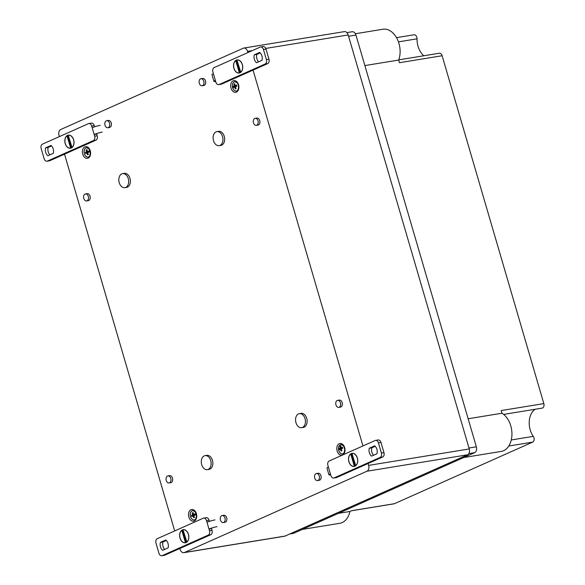 <?xml version="1.0" encoding="UTF-8"?>
<svg xmlns="http://www.w3.org/2000/svg" width="585" height="585" viewBox="0 0 585 585"><rect width="100%" height="100%" fill="white"/><g stroke="black" fill="none" stroke-linecap="round" stroke-linejoin="round"><path stroke-width="0.88" d="M235.404 86.741A9.47 1.221 -16.3 0 1 236.888 86.156A9.111 6.537 -114 0 1 236.559 84.993A9.455 1.221 163.7 0 0 235.075 85.578A9.455 6.786 -114 0 1 234.79 83.692A9.104 1.177 163.7 0 0 234 84.043A9.47 6.793 66 0 0 234.285 85.929A9.455 1.221 163.7 0 0 233.283 86.441A9.155 6.567 66 0 0 233.612 87.604A9.47 1.221 -16.3 0 1 234.622 87.092A9.47 6.793 66 0 0 235.382 88.898A9.163 1.185 -16.3 0 1 236.164 88.554A9.455 6.786 -114 0 1 235.404 86.741M234.907 81.637A4.739 3.247 -99.3 0 0 232.501 86.836A4.739 3.247 -99.3 0 0 236.435 90.997M341.874 450.721A9.462 6.786 -114 0 1 341.289 449.09A9.462 6.786 -114 0 1 341.23 448.892A9.477 1.221 -16.3 0 1 342.7 448.3A9.133 6.552 -114 0 1 342.444 447.123A9.36 1.207 163.7 0 0 340.975 447.715A9.462 6.786 -114 0 1 340.814 445.807A8.841 1.141 163.7 0 0 340.039 446.158A9.462 6.786 66 0 0 340.199 448.059A9.36 1.207 163.7 0 0 339.205 448.571A9.133 6.552 66 0 0 339.461 449.748A9.477 1.221 -16.3 0 1 340.455 449.236A9.462 6.786 66 0 0 341.099 451.064A9.331 1.207 -16.3 0 1 341.874 450.721M341.018 444.505A4.739 3.247 -99.3 0 0 338.613 449.697A4.739 3.247 -99.3 0 0 342.547 453.858M87.662 152.656A9.462 1.221 -16.3 0 1 89.256 152.049A8.87 6.369 -114 0 1 88.913 150.886A9.462 1.221 163.7 0 0 87.319 151.493A9.375 6.727 -114 0 1 87.019 149.614A9.133 1.177 163.7 0 0 86.171 149.972A9.477 6.801 66 0 0 86.47 151.851A9.462 1.221 163.7 0 0 85.351 152.385A9.316 6.684 66 0 0 85.688 153.548A9.462 1.221 -16.3 0 1 86.807 153.014A9.477 6.801 66 0 0 87.582 154.82A9.133 1.177 -16.3 0 1 88.437 154.462A9.375 6.727 -114 0 1 87.662 152.656M86.624 147.676A4.739 3.247 -99.3 0 0 84.218 152.868A4.739 3.247 -99.3 0 0 88.152 157.029M195.383 514.968A8.87 6.369 -114 0 1 195.039 513.813A9.462 1.221 163.7 0 0 193.445 514.42A9.375 6.727 -114 0 1 193.138 512.533A9.148 1.177 163.7 0 0 192.282 512.891A9.477 6.801 66 0 0 192.589 514.778A9.462 1.221 163.7 0 0 191.478 515.305A9.316 6.684 66 0 0 191.821 516.467A9.455 1.221 -16.3 0 1 192.933 515.941A9.477 6.801 66 0 0 193.723 517.74A9.119 1.177 -16.3 0 1 194.571 517.381A9.375 6.727 -114 0 1 193.789 515.582A9.455 1.221 -16.3 0 1 195.383 514.968M192.736 510.537A4.739 3.247 -99.3 0 0 190.33 515.736A4.739 3.247 -99.3 0 0 194.264 519.897M216.055 131.881A7.108 4.87 80.7 0 1 216.889 131.632A7.108 4.87 80.7 0 1 222.834 137.87A7.108 4.87 80.7 0 1 219.178 145.672A7.108 4.87 80.7 0 1 213.349 140.056A7.108 4.87 80.7 0 1 216.055 131.881M216.889 131.632L218.593 131.354A7.108 4.87 80.7 0 1 224.545 137.592A7.108 4.87 80.7 0 1 220.881 145.394L219.178 145.672M121.775 173.869A7.108 4.87 80.7 0 1 122.609 173.621A7.108 4.87 80.7 0 1 128.561 179.851A7.108 4.87 80.7 0 1 124.905 187.653A7.108 4.87 80.7 0 1 119.069 182.045A7.108 4.87 80.7 0 1 121.775 173.869M122.609 173.621L124.312 173.343A7.108 4.87 80.7 0 1 130.265 179.573A7.108 4.87 80.7 0 1 126.609 187.375L124.905 187.653M298.518 413.895A7.108 4.87 80.7 0 1 299.352 413.639A7.108 4.87 80.7 0 1 305.304 419.876A7.108 4.87 80.7 0 1 301.641 427.679A7.108 4.87 80.7 0 1 295.813 422.063A7.108 4.87 80.7 0 1 298.518 413.895M299.352 413.639L301.056 413.361A7.108 4.87 80.7 0 1 307.008 419.599A7.108 4.87 80.7 0 1 303.352 427.401L301.641 427.679M204.245 455.876A7.108 4.87 80.7 0 1 205.072 455.627A7.108 4.87 80.7 0 1 211.024 461.858A7.108 4.87 80.7 0 1 207.368 469.66A7.108 4.87 80.7 0 1 201.54 464.051A7.108 4.87 80.7 0 1 204.245 455.876M205.072 455.627L206.783 455.349A7.108 4.87 80.7 0 1 212.728 461.58A7.108 4.87 80.7 0 1 209.072 469.382L207.368 469.66M254.753 118.477A3.554 2.435 80.7 0 1 255.17 118.346A3.554 2.435 80.7 0 1 258.146 121.468A3.554 2.435 80.7 0 1 256.318 125.365A3.554 2.435 80.7 0 1 253.4 122.557A3.554 2.435 80.7 0 1 254.753 118.477M255.17 118.346L256.873 118.068A3.554 2.435 80.7 0 1 259.85 121.19A3.554 2.435 80.7 0 1 258.022 125.088L256.318 125.365M337.216 400.484A3.554 2.435 80.7 0 1 337.633 400.359A3.554 2.435 80.7 0 1 340.609 403.474A3.554 2.435 80.7 0 1 338.781 407.372A3.554 2.435 80.7 0 1 335.863 404.571A3.554 2.435 80.7 0 1 337.216 400.484M337.633 400.359L339.337 400.082A3.554 2.435 80.7 0 1 342.313 403.197A3.554 2.435 80.7 0 1 340.485 407.094L338.781 407.372M85.059 194.044A3.554 2.435 80.7 0 1 85.476 193.92A3.554 2.435 80.7 0 1 88.445 197.035A3.554 2.435 80.7 0 1 86.617 200.94A3.554 2.435 80.7 0 1 83.706 198.132A3.554 2.435 80.7 0 1 85.059 194.044M85.476 193.92L87.18 193.642A3.554 2.435 80.7 0 1 90.156 196.757A3.554 2.435 80.7 0 1 88.328 200.662L86.617 200.94M167.522 476.051A3.554 2.435 80.7 0 1 167.939 475.927A3.554 2.435 80.7 0 1 170.915 479.042A3.554 2.435 80.7 0 1 169.087 482.947A3.554 2.435 80.7 0 1 166.169 480.139A3.554 2.435 80.7 0 1 167.522 476.051M167.939 475.927L169.643 475.649A3.554 2.435 80.7 0 1 172.619 478.764A3.554 2.435 80.7 0 1 170.791 482.669L169.087 482.947M200.553 78.865A3.554 2.435 80.7 0 1 200.969 78.741A3.554 2.435 80.7 0 1 203.938 81.856A3.554 2.435 80.7 0 1 202.11 85.761A3.554 2.435 80.7 0 1 199.2 82.953A3.554 2.435 80.7 0 1 200.553 78.865M200.969 78.741L202.673 78.463A3.554 2.435 80.7 0 1 205.649 81.578A3.554 2.435 80.7 0 1 203.821 85.483L202.11 85.761M106.273 120.854A3.554 2.435 80.7 0 1 106.689 120.722A3.554 2.435 80.7 0 1 109.666 123.844A3.554 2.435 80.7 0 1 107.837 127.742A3.554 2.435 80.7 0 1 104.92 124.934A3.554 2.435 80.7 0 1 106.273 120.854M106.689 120.722L108.393 120.444A3.554 2.435 80.7 0 1 111.369 123.567A3.554 2.435 80.7 0 1 109.541 127.464L107.837 127.742M316.002 473.674A3.554 2.435 80.7 0 1 316.419 473.55A3.554 2.435 80.7 0 1 319.395 476.665A3.554 2.435 80.7 0 1 317.56 480.57A3.554 2.435 80.7 0 1 314.65 477.762A3.554 2.435 80.7 0 1 316.002 473.674M316.419 473.55L318.123 473.272A3.554 2.435 80.7 0 1 321.099 476.387A3.554 2.435 80.7 0 1 319.271 480.292L317.56 480.57M221.722 515.663A3.554 2.435 80.7 0 1 222.139 515.539A3.554 2.435 80.7 0 1 225.115 518.654A3.554 2.435 80.7 0 1 223.287 522.551A3.554 2.435 80.7 0 1 220.369 519.751A3.554 2.435 80.7 0 1 221.722 515.663M222.139 515.539L223.843 515.261A3.554 2.435 80.7 0 1 226.819 518.376A3.554 2.435 80.7 0 1 224.991 522.273L223.287 522.551M59.392 136.605L59.026 135.362A4.739 3.247 80.7 0 1 60.723 129.504L243.243 48.226A4.739 3.247 80.7 0 1 243.799 48.058L344.411 31.619A4.739 3.247 80.7 0 1 348.192 34.954L469.25 448.944A4.739 3.247 80.7 0 1 467.554 454.794L285.034 536.079A4.739 3.247 80.7 0 1 284.478 536.248L183.865 552.679A4.739 3.247 80.7 0 1 180.085 549.344L179.836 548.489M368.089 463.503L368.638 465.382A4.739 3.247 80.7 0 1 366.941 471.232L184.421 552.518A4.739 3.247 80.7 0 1 183.865 552.679M243.799 48.058A4.739 3.247 80.7 0 1 247.579 51.392L247.923 52.555M253.056 70.12L362.956 445.945M174.703 530.931L64.525 154.162M193.862 515.787L192.933 515.941M193.825 515.56L193.65 514.954L191.478 515.305M193.65 514.954L194.878 514.405L192.589 514.778M193.152 512.753L192.282 512.891M195.127 514.142L193.445 514.42M87.735 152.868L86.807 153.014M87.699 152.641L87.523 152.027L85.351 152.385M87.523 152.027L88.752 151.478L86.47 151.851M87.041 149.826L86.171 149.972M89 151.222L87.319 151.493M342.7 448.3L340.455 449.236M341.34 448.841L341.165 448.249L339.205 448.571M341.165 448.249L342.4 447.7L340.199 448.059M340.814 446.026L340.039 446.158M342.51 447.466L340.975 447.715M235.477 86.953L234.622 87.092M235.499 86.704L235.331 86.105L233.283 86.441M235.331 86.105L236.559 85.556L234.285 85.929M234.804 83.911L234 84.043M236.64 85.322L235.075 85.578M468.146 418.758L501.974 413.229A20.146 13.791 80.7 0 1 511.933 434.567A20.146 13.791 80.7 0 1 501.191 451.423L463.7 457.55M501.974 413.229L501.199 410.568L543.831 403.599A3.554 2.435 80.7 0 1 542.141 408.118L503.656 414.407M511.261 439.971L533.301 436.373A17.184 11.766 80.7 0 1 535.143 409.266M533.301 436.373A3.554 2.435 80.7 0 1 532.664 442.121L394.363 503.714A3.554 2.435 80.7 0 1 393.946 503.839L351.526 510.763M355.395 33.74L382.875 29.25A20.146 13.791 80.7 0 1 397.047 38.632A20.146 13.791 80.7 0 1 398.699 60.05L399.482 62.705L442.114 55.743L543.831 403.599M398.765 59.86L439.276 53.242A3.554 2.435 80.7 0 1 442.114 55.743M423.781 55.772A17.184 11.766 80.7 0 1 417.047 38.822A3.554 2.435 80.7 0 0 414.004 34.778L396.506 37.637M338.386 513.352L349.962 511.466L351.731 510.676L394.363 503.714M349.962 511.466A20.146 13.791 80.7 0 1 339.812 523.29L302.313 529.418M346.89 32.606L352.17 31.744A4.739 3.247 80.7 0 1 355.951 35.078L476.351 446.816A4.739 3.247 80.7 0 1 474.654 452.666L293.648 533.279A4.739 3.247 80.7 0 1 293.092 533.447L289.714 533.995M364.872 65.571L398.699 60.05M186.864 542.083L183.039 529.842A6.515 4.461 80.7 0 1 183.178 529.813A6.515 4.461 80.7 0 1 188.407 534.5A6.515 4.461 80.7 0 1 186.63 542.12M184.238 529.71A6.515 4.461 80.7 0 0 183.602 529.747A6.515 4.461 80.7 0 0 183.463 529.776L183.317 529.798M183.507 529.659A6.64 4.541 -99.3 0 0 182.264 530.317L181.833 530.383L185.423 542.653A6.515 4.461 80.7 0 1 185.284 542.683A6.515 4.461 80.7 0 1 180.056 537.995A6.515 4.461 80.7 0 1 181.833 530.383M182.257 530.31L186.001 542.2L185.423 542.653M185.101 542.704A6.64 4.541 -99.3 0 0 185.635 542.726M186.074 542.566A6.64 4.541 -99.3 0 0 188.604 534.939A6.64 4.541 -99.3 0 0 183.163 529.696A6.64 4.541 -99.3 0 0 179.749 536.979A6.64 4.541 -99.3 0 0 185.299 542.8A6.64 4.541 -99.3 0 0 186.074 542.566M215.031 519.911A5.923 0.768 163.7 0 0 206.995 522.288L206.505 520.591L209.064 520.175A3.554 2.435 -99.3 0 0 206.227 517.674L203.668 518.091A3.554 2.435 80.7 0 1 206.505 520.591M161.774 555.75L164.334 555.333A3.554 2.435 -99.3 0 0 164.751 555.209L210.754 534.719A3.554 2.435 -99.3 0 0 212.033 530.324L211.536 528.635L208.977 529.052L209.474 530.749A3.554 2.435 80.7 0 1 208.202 535.136L162.191 555.626A3.554 2.435 80.7 0 1 161.774 555.75A3.554 2.435 80.7 0 1 158.937 553.249L155.968 543.099A3.554 2.435 80.7 0 1 157.241 538.705L203.251 518.215A3.554 2.435 80.7 0 1 203.668 518.091M160.392 542.397L165.782 539.999A5.923 4.058 80.7 0 1 168.092 547.896L162.703 550.295A5.923 4.058 80.7 0 1 160.392 542.397L162.952 541.981A5.923 4.058 -99.3 0 0 164.714 549.403M162.952 541.981L166.33 540.481M209.408 521.367L209.064 520.175M206.995 522.288L208.977 529.052A5.923 0.768 -16.3 0 1 217.013 526.675M72.057 147.53L68.233 135.289A6.515 4.461 80.7 0 1 68.372 135.267A6.515 4.461 80.7 0 1 73.6 139.954A6.515 4.461 80.7 0 1 71.823 147.566M69.432 135.157A6.515 4.461 80.7 0 0 68.803 135.194A6.515 4.461 80.7 0 0 68.664 135.223L68.518 135.245M68.701 135.113A6.64 4.541 -99.3 0 0 67.465 135.764L67.026 135.83L70.617 148.107A6.515 4.461 80.7 0 1 70.478 148.129A6.515 4.461 80.7 0 1 65.249 143.449A6.515 4.461 80.7 0 1 67.026 135.83M67.458 135.757L71.202 147.654L70.617 148.107M70.295 148.159A6.64 4.541 -99.3 0 0 70.836 148.173M71.275 148.012A6.64 4.541 -99.3 0 0 73.798 140.385A6.64 4.541 -99.3 0 0 68.357 135.15A6.64 4.541 -99.3 0 0 64.942 142.433A6.64 4.541 -99.3 0 0 70.5 148.246A6.64 4.541 -99.3 0 0 71.275 148.012M100.225 125.358A5.923 0.768 163.7 0 0 92.196 127.735L91.699 126.046L94.258 125.621A3.554 2.435 -99.3 0 0 91.421 123.121L88.861 123.537A3.554 2.435 80.7 0 1 91.699 126.046M46.975 161.197L49.528 160.78A3.554 2.435 -99.3 0 0 49.944 160.656L95.955 140.166A3.554 2.435 -99.3 0 0 97.227 135.779L96.73 134.082L94.17 134.499L94.668 136.195A3.554 2.435 80.7 0 1 93.395 140.583L47.385 161.072A3.554 2.435 80.7 0 1 46.975 161.197A3.554 2.435 80.7 0 1 44.138 158.696L41.169 148.546A3.554 2.435 80.7 0 1 42.442 144.151L88.445 123.669A3.554 2.435 80.7 0 1 88.861 123.537M45.593 147.851L50.975 145.453A5.923 4.058 80.7 0 1 53.286 153.35L47.904 155.749A5.923 4.058 80.7 0 1 45.593 147.851L48.153 147.435A5.923 4.058 -99.3 0 0 49.915 154.849M48.153 147.435L51.524 145.928M94.609 126.813L94.258 125.621M92.196 127.735L94.17 134.499A5.923 0.768 -16.3 0 1 102.207 132.13M239.331 72.884L239.916 72.43L236.523 60.833L235.748 60.606L239.331 72.884A6.515 4.461 80.7 0 1 239.192 72.906A6.515 4.461 80.7 0 1 233.963 68.218A6.515 4.461 80.7 0 1 235.748 60.606M240.771 72.306L236.954 60.065A6.515 4.461 80.7 0 1 237.093 60.043A6.515 4.461 80.7 0 1 242.322 64.73A6.515 4.461 80.7 0 1 240.537 72.343M238.146 59.933A6.515 4.461 80.7 0 0 237.517 59.97A6.515 4.461 80.7 0 0 237.378 59.999L237.232 60.021M237.415 59.889A6.64 4.541 -99.3 0 0 236.976 60.043A6.64 4.541 -99.3 0 0 236.179 60.54M239.009 72.935A6.64 4.541 -99.3 0 0 239.55 72.95M236.296 60.16A6.64 4.541 -99.3 0 0 233.773 67.787A6.64 4.541 -99.3 0 0 239.214 73.023A6.64 4.541 -99.3 0 0 242.629 65.739A6.64 4.541 -99.3 0 0 237.071 59.926A6.64 4.541 -99.3 0 0 236.296 60.16M215.668 81.454A5.923 0.768 -16.3 0 1 213.949 81.403A5.923 0.768 -16.3 0 1 215.375 80.438L215.872 82.134A3.554 2.435 80.7 0 0 218.702 84.635A3.554 2.435 80.7 0 0 219.119 84.511L265.129 64.021L267.689 63.604L221.678 84.086A3.554 2.435 -99.3 0 1 221.262 84.211L218.702 84.635M213.949 81.403L211.967 74.639A5.923 0.768 163.7 0 1 213.393 73.673L212.903 71.977A3.554 2.435 80.7 0 1 214.176 67.589L260.179 47.1A3.554 2.435 80.7 0 1 260.596 46.975A3.554 2.435 80.7 0 1 263.433 49.476L266.402 59.626A3.554 2.435 80.7 0 1 265.129 64.021M254.285 54.822L259.667 52.423A5.923 4.058 80.7 0 1 261.978 60.321L256.588 62.719A5.923 4.058 80.7 0 1 254.285 54.822L256.837 54.405L260.215 52.906M256.837 54.405A5.923 4.058 -99.3 0 0 258.599 61.827M263.433 49.476L265.992 49.06A3.554 2.435 -99.3 0 0 263.155 46.559L260.596 46.975M265.992 49.06L268.961 59.209A3.554 2.435 -99.3 0 1 267.689 63.604M354.327 466.289L354.905 465.835L351.519 454.245L350.737 454.011L354.327 466.289A6.515 4.461 80.7 0 1 354.181 466.318A6.515 4.461 80.7 0 1 348.952 461.631A6.515 4.461 80.7 0 1 350.737 454.011M355.768 465.718L351.943 453.477A6.515 4.461 80.7 0 1 352.082 453.448A6.515 4.461 80.7 0 1 357.311 458.135A6.515 4.461 80.7 0 1 355.534 465.755M353.143 453.346A6.515 4.461 80.7 0 0 352.506 453.382A6.515 4.461 80.7 0 0 352.367 453.404L352.221 453.433M352.404 453.295A6.64 4.541 -99.3 0 0 351.965 453.455A6.64 4.541 -99.3 0 0 351.168 453.953M353.998 466.34A6.64 4.541 -99.3 0 0 354.539 466.362M351.285 453.565A6.64 4.541 -99.3 0 0 348.762 461.199A6.64 4.541 -99.3 0 0 354.203 466.435A6.64 4.541 -99.3 0 0 357.618 459.152A6.64 4.541 -99.3 0 0 352.06 453.331A6.64 4.541 -99.3 0 0 351.285 453.565M330.664 474.859A5.923 0.768 -16.3 0 1 328.938 474.815A5.923 0.768 -16.3 0 1 330.364 473.85L330.861 475.539A3.554 2.435 80.7 0 0 333.691 478.04A3.554 2.435 80.7 0 0 334.108 477.916L380.118 457.426L382.678 457.009L336.667 477.499A3.554 2.435 -99.3 0 1 336.251 477.623L333.691 478.04M328.938 474.815L326.964 468.044A5.923 0.768 163.7 0 1 328.382 467.079L327.892 465.389A3.554 2.435 80.7 0 1 329.165 460.995L375.168 440.505A3.554 2.435 80.7 0 1 375.585 440.381A3.554 2.435 80.7 0 1 378.422 442.882L381.391 453.039A3.554 2.435 80.7 0 1 380.118 457.426M369.274 448.234L374.656 445.836A5.923 4.058 80.7 0 1 376.967 453.733L371.577 456.132A5.923 4.058 80.7 0 1 369.274 448.234L371.826 447.817L375.204 446.311M371.826 447.817A5.923 4.058 -99.3 0 0 373.588 455.232M378.422 442.882L380.981 442.465A3.554 2.435 -99.3 0 0 378.144 439.964L375.585 440.381M380.981 442.465L383.95 452.622A3.554 2.435 -99.3 0 1 382.678 457.009M236.442 92.101A5.923 4.058 -99.3 0 0 237.232 82.185A5.923 4.058 -99.3 0 0 230.702 85.096A5.923 4.058 -99.3 0 0 236.442 92.101M236.413 90.997L236.815 90.88C237.21 91.552 240.223 87.472 237.159 82.785L234.877 81.644A4.739 3.247 -99.3 0 0 232.442 86.843A4.739 3.247 -99.3 0 0 236.413 90.997A4.739 3.247 -99.3 0 0 236.962 90.836M88.159 158.133A5.923 4.058 -99.3 0 0 88.949 148.224A5.923 4.058 -99.3 0 0 82.419 151.127A5.923 4.058 -99.3 0 0 88.159 158.133M88.123 157.036L88.525 156.912C88.927 157.584 91.94 153.504 88.869 148.817L86.595 147.676A4.739 3.247 -99.3 0 0 84.16 152.882A4.739 3.247 -99.3 0 0 88.123 157.036A4.739 3.247 -99.3 0 0 88.679 156.868M342.554 454.962A5.923 4.058 -99.3 0 0 343.344 445.053A5.923 4.058 -99.3 0 0 336.814 447.956A5.923 4.058 -99.3 0 0 342.554 454.962M342.517 453.865L342.92 453.741C343.322 454.413 346.335 450.333 343.263 445.646L340.989 444.505A4.739 3.247 -99.3 0 0 338.554 449.711A4.739 3.247 -99.3 0 0 342.517 453.865A4.739 3.247 -99.3 0 0 343.073 453.697M194.264 521.001A5.923 4.058 -99.3 0 0 195.061 511.085A5.923 4.058 -99.3 0 0 188.524 513.996A5.923 4.058 -99.3 0 0 194.264 521.001M194.235 519.897L194.637 519.78C195.032 520.453 198.044 516.372 194.98 511.685L192.706 510.544A4.739 3.247 -99.3 0 0 190.264 515.743A4.739 3.247 -99.3 0 0 194.235 519.897A4.739 3.247 -99.3 0 0 194.79 519.736M469.25 448.944L368.638 465.382M467.554 454.794L366.941 471.232M348.192 34.954L265.758 48.423M252.252 50.624L247.579 51.392M285.034 536.079L184.421 552.518M508.767 446.026L532.664 442.121M398.436 41.864L417.047 38.822M476.351 446.816L468.98 448.015M474.654 452.666L468.826 453.624M355.951 35.078L348.58 36.285M293.648 533.279L289.984 533.878M208.202 535.136L210.754 534.719M162.191 555.626L164.751 555.209M209.474 530.749L212.033 530.324M93.395 140.583L95.955 140.166M47.385 161.072L49.944 160.656M94.668 136.195L97.227 135.779M213.393 73.673L215.375 80.438M219.119 84.511L221.678 84.086M266.402 59.626L268.961 59.209M328.382 467.079L330.364 473.85M334.108 477.916L336.667 477.499M381.391 453.039L383.95 452.622M185.708 542.609L185.284 542.683M183.602 529.747L183.178 529.813M70.902 148.063L70.478 148.129M68.803 135.194L68.372 135.267M237.517 59.97L237.093 60.043M239.623 72.84L239.192 72.906M352.506 453.382L352.082 453.448M354.612 466.245L354.181 466.318"/></g></svg>
